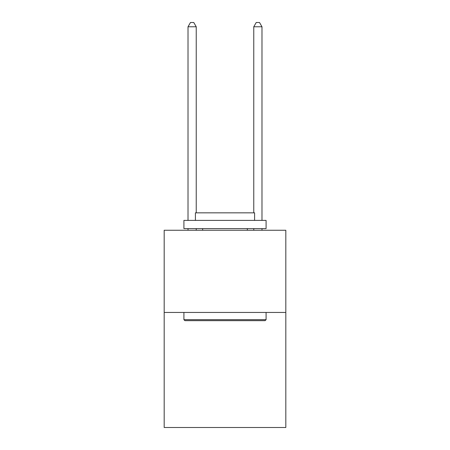 <?xml version="1.0" encoding="UTF-8"?>
<svg xmlns="http://www.w3.org/2000/svg" width="450" height="450" viewBox="0 0 450 450"><rect width="100%" height="100%" fill="white"/><g stroke="black" fill="none" stroke-linecap="round" stroke-linejoin="round"><path stroke-width="0.67" d="M285.817 312.441L285.817 427.5L164.183 427.5L164.183 230.259L285.817 230.259L285.817 312.441L164.183 312.441M184.894 320.659L183.909 319.674L266.091 319.674L265.106 320.659L184.894 320.659M266.091 220.399L266.091 228.617L183.909 228.617L183.909 220.399L266.091 220.399M195.412 220.399L195.412 212.839L254.588 212.839L254.588 220.399M266.091 312.441L266.091 319.674M183.909 312.441L183.909 319.674M247.354 228.617L247.354 230.259M202.646 228.617L202.646 230.259M196.234 212.839L196.234 26.775L188.016 26.775L188.016 220.399M188.016 228.617L188.016 230.259M196.234 228.617L196.234 230.259M188.016 26.775L190.485 22.5L193.77 22.5L196.234 26.775M261.984 230.259L261.984 228.617M261.984 220.399L261.984 26.775L253.766 26.775L253.766 212.839M253.766 230.259L253.766 228.617M253.766 26.775L256.23 22.5L259.515 22.5L261.984 26.775"/></g></svg>
